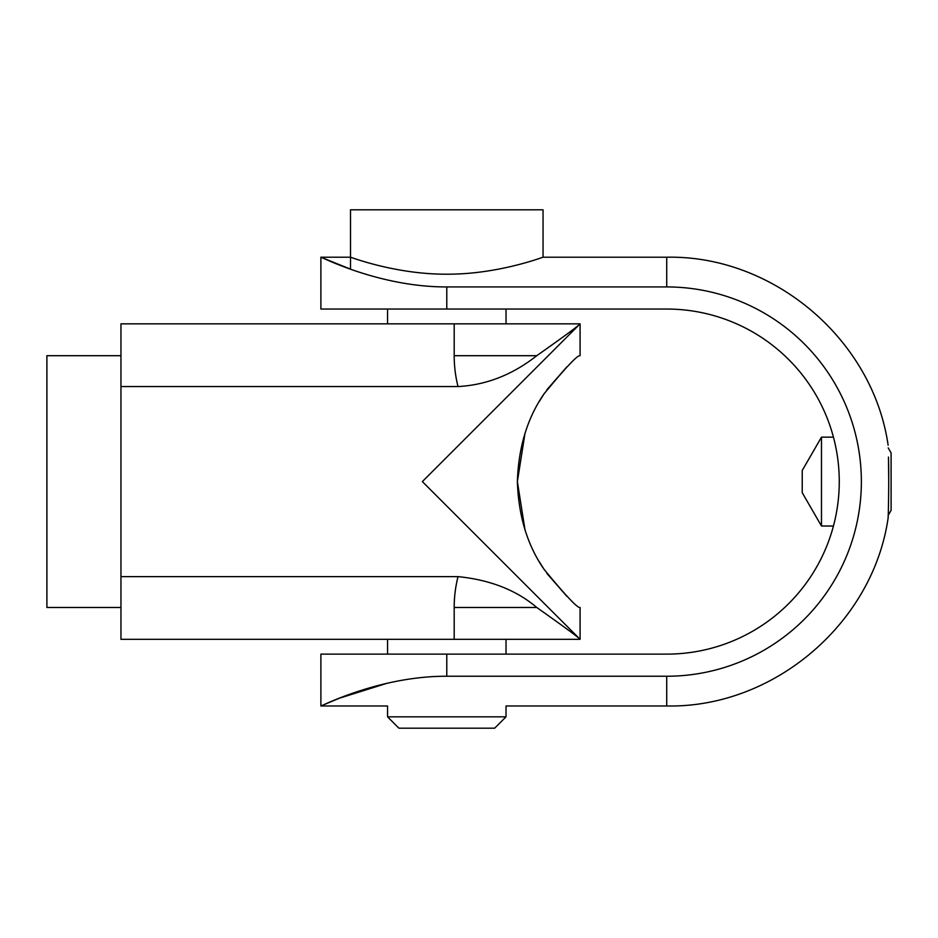 <?xml version="1.0" encoding="UTF-8"?>
<svg xmlns="http://www.w3.org/2000/svg" width="938" height="938" viewBox="0 0 938 938"><rect width="100%" height="100%" fill="white"/><g stroke="black" fill="none" stroke-linecap="round" stroke-linejoin="round"><path stroke-width="1.41" d="M422.346 481.593L580.083 323.856C578.324 325.955 563.89 336.566 536.759 355.701C512.535 374.754 486.294 385.037 458.025 386.562L120.955 386.562L120.955 576.624L458.025 576.624C490.105 579.848 516.346 590.131 536.759 607.484C563.89 626.607 578.324 637.219 580.083 639.317L422.346 481.593M120.955 386.562L120.955 323.856L580.083 323.856L580.083 355.701C577.855 354.634 565.802 367.415 543.911 394.03C527.32 418.137 518.48 447.32 517.377 481.593C518.48 515.853 527.32 545.037 543.911 569.143C565.802 595.771 577.855 608.551 580.083 607.484L580.083 639.317L120.955 639.317L120.955 576.624M517.377 481.593L525.034 530.111L517.377 481.593L525.034 433.063L517.377 481.593M539.08 561.393L544.403 569.87L539.08 561.393M546.842 573.376L566.88 596.334L546.842 573.376M566.88 366.852L546.842 389.798L566.88 366.852M544.403 393.303L539.08 401.781L544.403 393.303M120.955 607.484L46.9 607.484L46.9 355.701L120.955 355.701M888.216 447.895L891.1 452.89L891.1 510.284L888.216 515.279L888.122 517.999C888.227 519.64 889.189 478.45 888.462 457.076L888.732 481.593M387.546 716.831L398.896 728.181L494.666 728.181L506.028 716.831L387.546 716.831L387.546 705.974L320.89 705.974L320.89 654.126L446.781 654.126L446.781 676.239C378.823 676.04 319.858 707.041 320.89 705.974L339.31 698.235L387.546 683.122M446.781 309.048L320.89 309.048L320.89 257.211C319.858 256.144 378.823 287.145 446.781 286.934L446.781 309.048L666.719 309.048A172.545 172.545 0 0 1 839.264 481.593A172.545 172.545 0 0 1 666.719 654.126L446.781 654.126M543.055 257.211L543.055 209.819L350.519 209.819L350.519 269.159L320.89 257.211L350.519 257.211C349.487 256.649 395.039 274.471 446.781 274.189C498.524 274.471 544.087 256.649 543.055 257.211L666.719 257.211L666.719 286.934L446.781 286.934M506.028 286.934L666.719 286.934A194.647 194.647 0 0 1 861.365 481.593A194.647 194.647 0 0 1 666.719 676.239L446.781 676.239M821.477 437.155L802.236 470.477L802.236 492.696L821.477 526.019L821.477 437.155L833.448 437.155M536.759 607.484L454.191 607.484L454.191 639.317M458.025 576.624A125.891 125.891 0 0 0 454.191 607.484M454.191 323.856L454.191 355.701L536.759 355.701M454.191 355.701A125.891 125.891 0 0 0 458.025 386.562M506.028 716.831L506.028 705.974L666.719 705.974L666.719 676.239M666.719 257.211C773.393 255.077 872.915 339.544 888.122 445.175M666.719 705.974C773.393 708.108 872.915 623.641 888.122 517.999M821.477 526.019L833.448 526.019M387.546 309.048L387.546 323.856M387.546 639.317L387.546 654.126M506.028 309.048L506.028 323.856M506.028 639.317L506.028 654.126"/></g></svg>
